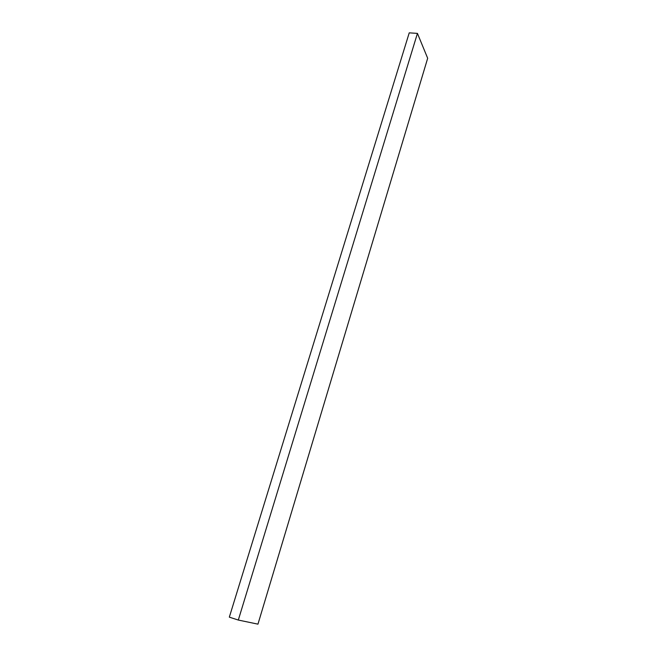 <?xml version="1.0" encoding="UTF-8"?>
<svg xmlns="http://www.w3.org/2000/svg" width="657" height="657" viewBox="0 0 657 657"><rect width="100%" height="100%" fill="white"/><g stroke="black" fill="none" stroke-linecap="round" stroke-linejoin="round"><path stroke-width="0.99" d="M238.31 620.052L257.955 624.15L427.674 58.268L417.433 33.384L409.229 32.85L229.326 617.153L238.31 620.052L417.433 33.384"/></g></svg>
